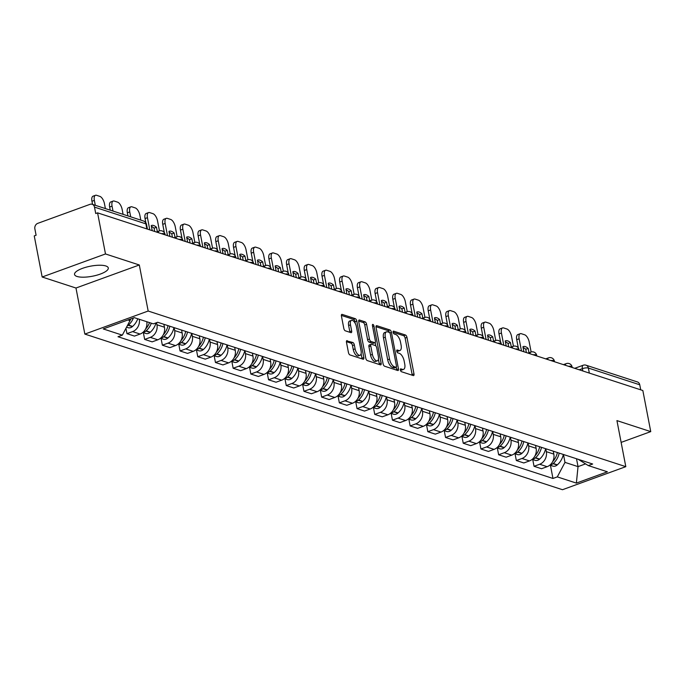 <?xml version="1.0" encoding="UTF-8"?>
<svg xmlns="http://www.w3.org/2000/svg" width="685" height="685" viewBox="0 0 685 685"><rect width="100%" height="100%" fill="white"/><g stroke="black" fill="none" stroke-linecap="round" stroke-linejoin="round"><path stroke-width="1.03" d="M400.382 370.037A1.516 0.685 70 0 0 401.436 371.707L413.269 375.568A2.166 0.976 70 0 0 413.62 375.568A2.166 0.976 70 0 0 413.988 373.899L406.967 337.405A2.166 0.976 70 0 0 405.46 335.016L393.627 331.163A1.516 0.685 70 0 0 393.378 331.155A1.516 0.685 70 0 0 393.121 332.328A1.516 0.685 70 0 0 394.175 333.997L395.707 334.503A6.918 3.134 70 0 1 400.519 342.149L401.102 345.189A6.918 3.134 70 0 1 399.903 350.532A6.918 3.134 70 0 1 398.79 350.514L397.257 350.018A1.516 0.685 70 0 0 397.009 350.009A1.516 0.685 70 0 0 396.752 351.182A1.516 0.685 70 0 0 397.805 352.852L399.338 353.357A6.918 3.134 70 0 1 404.15 361.004L404.732 364.043A6.918 3.134 70 0 1 403.533 369.386A6.918 3.134 70 0 1 402.42 369.369L400.888 368.873A1.516 0.685 70 0 0 400.639 368.864A1.516 0.685 70 0 0 400.382 370.037M77.011 276.457A17.185 5.112 169.1 0 0 96.474 275.284A17.185 5.112 169.1 0 0 108.29 267.963A17.185 5.112 169.1 0 0 105.815 265.968A17.185 5.112 169.1 0 0 86.353 267.133A17.185 5.112 169.1 0 0 74.537 274.462A17.185 5.112 169.1 0 0 77.011 276.457M347.209 340.642A2.166 0.976 70 0 0 346.858 340.642A2.166 0.976 70 0 0 346.482 342.303L348.451 352.544A2.166 0.976 70 0 0 349.958 354.933L363.101 359.214A2.166 0.976 70 0 0 363.444 359.223A2.166 0.976 70 0 0 363.821 357.553L356.791 321.059A2.166 0.976 70 0 0 355.292 318.671L342.149 314.389A2.166 0.976 70 0 0 341.798 314.381A2.166 0.976 70 0 0 341.43 316.05L343.81 328.423A2.166 0.976 70 0 0 345.308 330.812L350.934 332.645A2.166 0.976 70 0 0 351.285 332.645A2.166 0.976 70 0 0 351.662 330.975L350.48 324.844A5.788 2.62 70 0 1 351.482 320.383A5.788 2.62 70 0 1 356.44 326.788L361.063 350.814A5.788 2.62 70 0 1 360.062 355.275A5.788 2.62 70 0 1 355.104 348.87L354.333 344.863A2.166 0.976 70 0 0 352.826 342.474L346.593 340.865M148.174 311.033L139.303 264.975L105.49 253.955L97.578 212.855L642.838 390.518L650.75 431.618L616.937 420.607L625.807 466.665L148.174 311.033L84.846 334.083L562.479 489.715L625.807 466.665M383.086 363.829A2.166 0.976 70 0 0 384.593 366.218L397.728 370.499A2.166 0.976 70 0 0 398.079 370.508A2.166 0.976 70 0 0 398.456 368.838L391.426 332.345A2.166 0.976 70 0 0 389.928 329.956L376.784 325.675A2.166 0.976 70 0 0 376.433 325.666A2.166 0.976 70 0 0 376.056 327.336L383.086 363.829M380.415 364.857L367.271 360.575A2.166 0.976 70 0 1 365.773 358.186L358.743 321.693A2.166 0.976 70 0 1 359.12 320.023A2.166 0.976 70 0 1 359.462 320.032L365.088 321.864A2.166 0.976 70 0 1 366.595 324.253L369.446 339.049A2.166 0.976 70 0 0 370.945 341.447L374.678 342.663A2.166 0.976 70 0 0 375.029 342.663A2.166 0.976 70 0 0 375.406 340.993L372.434 325.589A1.516 0.685 70 0 1 372.7 324.416A1.516 0.685 70 0 1 373.993 326.094L381.143 363.196A2.166 0.976 70 0 1 380.766 364.865A2.166 0.976 70 0 1 380.415 364.857M105.49 253.955L42.162 277.005L34.25 235.905L36.099 235.238L34.866 228.833A4.41 3.708 -72 0 1 37.761 223.353L90.009 204.335A4.41 3.708 -72 0 1 92.175 204.276L143.567 221.024A4.41 3.708 108 0 1 145.896 223.867L94.496 207.118A4.41 3.708 -72 0 0 92.175 204.276M42.162 277.005L75.975 288.025L84.846 334.083M97.578 212.855L95.729 213.523L94.496 207.118M589.331 373.085L588.364 368.042A4.41 3.708 108 0 0 586.035 365.199L637.427 381.947A4.41 3.708 108 0 1 639.756 384.79L588.364 368.042A4.41 1.31 169.1 0 0 582.396 368.65L579.236 369.797M640.723 389.833L639.756 384.79M621.141 442.399L650.75 431.618M545.774 448.735L546.33 451.655A10.138 8.52 108 0 1 539.669 464.25L547.152 466.682A10.138 8.52 -72 0 0 553.822 454.095L553.257 451.175M547.152 466.682L541.527 468.737L534.035 466.297L532.742 459.558M539.669 464.25L534.035 466.297M515.043 453.787L516.336 460.526L523.828 462.966L529.454 460.919A10.138 8.52 -72 0 0 536.124 448.324L535.559 445.404M528.075 442.972L528.632 445.884A10.138 8.52 108 0 1 521.97 458.479L516.336 460.526M497.344 448.024L498.637 454.763L506.129 457.203L511.755 455.148A10.138 8.52 -72 0 0 518.425 442.561L517.86 439.642M510.376 437.201L510.933 440.121A10.138 8.52 108 0 1 504.271 452.708L498.637 454.763M479.646 442.253L480.938 448.992L488.431 451.432L494.056 449.386A10.138 8.52 -72 0 0 500.726 436.79L500.161 433.87M492.678 431.43L493.234 434.35A10.138 8.52 108 0 1 486.573 446.945L480.938 448.992M461.947 436.491L463.24 443.229L470.732 445.67L476.358 443.615A10.138 8.52 -72 0 0 483.028 431.028L482.463 428.108M474.979 425.668L475.536 428.587A10.138 8.52 108 0 1 468.874 441.174L463.24 443.229M444.248 430.719L445.541 437.458L453.033 439.898L458.659 437.852A10.138 8.52 -72 0 0 465.329 425.257L464.764 422.337M457.28 419.896L457.837 422.816A10.138 8.52 108 0 1 451.175 435.412L445.541 437.458M426.55 424.957L427.842 431.696L435.335 434.136L440.96 432.081A10.138 8.52 -72 0 0 447.63 419.494L447.065 416.574M439.582 414.134L440.138 417.054A10.138 8.52 108 0 1 433.477 429.641L427.842 431.696M408.851 419.186L410.144 425.924L417.636 428.365L423.261 426.318A10.138 8.52 -72 0 0 429.932 413.723L429.367 410.803M421.883 408.363L422.44 411.283A10.138 8.52 108 0 1 415.778 423.878L410.144 425.924M391.152 413.415L392.445 420.162L399.937 422.602L405.563 420.547A10.138 8.52 -72 0 0 412.233 407.96L411.668 405.041M404.184 402.6L404.741 405.52A10.138 8.52 108 0 1 398.079 418.107L392.445 420.162M373.453 407.652L374.746 414.391L382.239 416.831L387.864 414.785A10.138 8.52 -72 0 0 394.534 402.189L393.969 399.269M386.486 396.829L387.042 399.749A10.138 8.52 108 0 1 380.38 412.344L374.746 414.391M355.755 401.881L357.048 408.628L364.54 411.068L370.165 409.013A10.138 8.52 -72 0 0 376.836 396.427L376.27 393.507M368.787 391.067L369.343 393.986A10.138 8.52 108 0 1 362.682 406.573L357.048 408.628M338.056 396.118L339.349 402.857L346.841 405.297L352.467 403.251A10.138 8.52 -72 0 0 359.137 390.655L358.572 387.736M351.088 385.295L351.645 388.215A10.138 8.52 108 0 1 344.983 400.811L339.349 402.857M320.357 390.347L321.65 397.094L329.142 399.535L334.768 397.48A10.138 8.52 -72 0 0 341.438 384.893L340.873 381.973M333.389 379.533L333.946 382.453A10.138 8.52 108 0 1 327.284 395.039L321.65 397.094M302.659 384.585L303.952 391.323L311.444 393.764L317.069 391.717A10.138 8.52 -72 0 0 323.74 379.122L323.174 376.202M315.691 373.762L316.247 376.681A10.138 8.52 108 0 1 309.586 389.277L303.952 391.323M284.96 378.814L286.253 385.561L293.745 388.001L299.371 385.946A10.138 8.52 -72 0 0 306.041 373.359L305.476 370.439M297.992 367.999L298.549 370.919A10.138 8.52 108 0 1 291.887 383.506L286.253 385.561M267.261 373.051L268.554 379.79L276.046 382.23L281.672 380.184A10.138 8.52 -72 0 0 288.342 367.588L287.777 364.668M280.293 362.228L280.85 365.148A10.138 8.52 108 0 1 274.188 377.743L268.554 379.79M249.563 367.28L250.856 374.027L258.348 376.467L263.973 374.412A10.138 8.52 -72 0 0 270.643 361.826L270.078 358.906M262.595 356.465L263.151 359.385A10.138 8.52 108 0 1 256.49 371.972L250.856 374.027M231.864 361.517L233.157 368.256L240.649 370.696L246.275 368.65A10.138 8.52 -72 0 0 252.945 356.054L252.38 353.135M244.896 350.694L245.453 353.614A10.138 8.52 108 0 1 238.791 366.21L233.157 368.256M214.165 355.746L215.458 362.493L222.95 364.934L228.576 362.879A10.138 8.52 -72 0 0 235.246 350.283L234.681 347.372M227.197 344.932L227.754 347.852A10.138 8.52 108 0 1 221.092 360.438L215.458 362.493M196.467 349.984L197.76 356.722L205.252 359.163L210.877 357.116A10.138 8.52 -72 0 0 217.547 344.521L216.982 341.601M209.499 339.161L210.055 342.08A10.138 8.52 108 0 1 203.394 354.676L197.76 356.722M178.768 344.212L180.061 350.96L187.553 353.4L193.179 351.345A10.138 8.52 -72 0 0 199.849 338.75L199.284 335.838M191.8 333.398L192.357 336.318A10.138 8.52 108 0 1 185.695 348.905L180.061 350.96M161.069 338.45L162.362 345.189L169.854 347.629L175.48 345.582A10.138 8.52 -72 0 0 182.15 332.987L181.585 330.067M174.101 327.627L174.658 330.547A10.138 8.52 108 0 1 167.996 343.142L162.362 345.189M143.37 332.679L144.663 339.426L152.156 341.858L157.781 339.811A10.138 8.52 -72 0 0 164.451 327.216L163.886 324.305M156.557 322.695L156.959 324.776A10.138 8.52 108 0 1 150.298 337.371L144.663 339.426M125.937 328.32L126.965 333.655L134.457 336.095L140.082 334.049A10.138 8.52 -72 0 0 146.796 321.727M139.312 319.287A10.138 8.52 108 0 1 132.599 331.608L126.965 333.655M563.472 454.506L564.988 462.375L578.029 466.631L585.572 463.882M576.513 458.753L578.029 466.631L576.368 483.096L557.307 476.888L564.988 462.375M578.183 459.292L588.329 465.594L607.389 471.802L576.368 483.096M127.924 319.964L130.004 320.64L122.324 335.153L117.991 336.729L552.966 478.464L557.307 476.888M122.324 335.153L103.264 328.937L134.286 317.652L153.346 323.859L157.687 322.284L592.662 464.019L588.329 465.594M139.303 264.975L75.975 288.025M130.004 320.64L129.748 319.304M550.44 465.321L552.966 478.464M400.374 369.977L400.571 370.046A6.918 3.134 70 0 0 401.693 370.054L403.533 369.386M399.903 350.532L398.062 351.2A6.918 3.134 70 0 1 396.94 351.191L396.743 351.122M412.207 375.217A2.166 0.976 70 0 0 412.147 374.575L405.118 338.082A2.166 0.976 70 0 0 403.611 335.693L393.113 332.268M389.448 332.508A2.166 0.976 70 0 0 388.078 330.624L375.996 326.694M396.675 370.157A2.166 0.976 70 0 0 396.606 369.506L396.178 367.28A1.516 0.685 70 0 0 396.469 366.098L390.296 334.066A1.516 0.685 70 0 0 389.243 332.396L387.633 331.865A6.918 3.134 70 0 0 386.511 331.857A6.918 3.134 70 0 0 385.312 337.191L389.534 359.094A6.918 3.134 70 0 0 394.346 366.74L395.964 367.263A1.516 0.685 70 0 0 396.204 367.271L394.354 367.939A1.516 0.685 70 0 0 394.543 367.776M386.511 331.857L384.67 332.525A6.918 3.134 70 0 0 383.472 337.868L387.684 359.762A6.918 3.134 70 0 0 392.496 367.408L394.115 367.939A1.516 0.685 70 0 0 394.354 367.939M358.675 321.051L363.247 322.532L365.088 321.864M373.445 343.108A2.166 0.976 70 0 1 373.179 343.339A2.166 0.976 70 0 1 372.828 343.331L369.104 342.115A2.166 0.976 70 0 1 367.597 339.726L364.745 324.93A2.166 0.976 70 0 0 363.247 322.532M375.192 342.56L375.842 345.959M378.411 359.308L379.293 363.863L381.143 363.196M372.4 354.41A5.788 2.62 70 0 0 377.358 360.815A5.788 2.62 70 0 0 378.36 356.354L376.733 347.886A2.166 0.976 70 0 0 375.226 345.497L371.493 344.281A2.166 0.976 70 0 0 371.142 344.281A2.166 0.976 70 0 0 370.773 345.951L372.4 354.41L370.559 355.087A5.788 2.62 70 0 0 375.517 361.492L377.358 360.815M369.652 344.957A2.166 0.976 70 0 0 369.301 344.949A2.166 0.976 70 0 0 368.924 346.619L370.773 345.951M370.559 355.087L368.924 346.619M379.362 364.514A2.166 0.976 70 0 0 379.293 363.863M360.062 355.275L358.212 355.952A5.788 2.62 70 0 1 353.255 349.538L352.484 345.54A2.166 0.976 70 0 0 350.985 343.151L346.413 341.661M351.482 320.383L349.633 321.051A5.788 2.62 70 0 0 348.631 325.521L350.48 324.844M349.881 332.302A2.166 0.976 70 0 0 349.812 331.651L348.631 325.521M355.284 323.474L354.95 321.736A2.166 0.976 70 0 0 353.443 319.338L341.361 315.408M362.04 358.871A2.166 0.976 70 0 0 361.971 358.221L361.115 353.768M550.106 464.927A5.566 4.675 -72 0 0 553 463.676L553.232 463.48A16.748 14.077 -72 0 0 559.2 453.11M563.335 454.463A16.748 14.077 108 0 1 557.367 464.824L557.145 465.029A5.566 4.675 108 0 1 552.778 466.083L549.858 465.132M518.331 347.989L516.721 339.666A6.61 2.988 -110 0 1 517.869 334.563L520.266 333.689A6.61 2.988 -110 0 1 521.336 333.706L524.624 334.777A6.61 2.988 70 0 1 529.222 342.08L531.132 351.987M523.1 347.552A13.657 6.182 -110 0 1 525.755 349.273L526.388 352.578M557.385 452.52A16.748 14.077 108 0 1 552.632 461.707M521.473 350.977L519.127 338.792A6.61 2.988 -110 0 1 520.266 333.689M528.991 352.758L528.152 348.4A13.657 6.182 -110 0 0 523.16 346.601A13.657 6.182 -110 0 0 522.929 346.696L523.905 351.773M528.152 348.4L525.755 349.273M532.408 459.155A5.566 4.675 -72 0 0 535.302 457.914L535.533 457.708A16.748 14.077 -72 0 0 541.501 447.339M545.637 448.692A16.748 14.077 108 0 1 539.669 459.061L539.446 459.258A5.566 4.675 108 0 1 535.079 460.32L532.159 459.37M500.632 342.226L499.022 333.903A6.61 2.988 -110 0 1 500.17 328.8L502.567 327.927A6.61 2.988 -110 0 1 503.638 327.935L506.926 329.014A6.61 2.988 70 0 1 511.524 336.318L513.433 346.225M505.402 341.789A13.657 6.182 -110 0 1 508.056 343.502L508.69 346.807M539.686 446.748A16.748 14.077 108 0 1 534.934 455.936M503.775 345.206L501.429 333.03A6.61 2.988 -110 0 1 502.567 327.927M511.293 346.987L510.453 342.628A13.657 6.182 -110 0 0 505.462 340.839A13.657 6.182 -110 0 0 505.23 340.933L506.206 346.002M510.453 342.628L508.056 343.502M514.709 453.393A5.566 4.675 -72 0 0 517.603 452.143L517.834 451.946A16.748 14.077 -72 0 0 523.802 441.577M527.938 442.93A16.748 14.077 108 0 1 521.97 453.29L521.747 453.496A5.566 4.675 108 0 1 517.38 454.549L514.461 453.598M482.934 336.455L481.324 328.132A6.61 2.988 -110 0 1 482.471 323.029L484.869 322.156A6.61 2.988 -110 0 1 485.939 322.173L489.227 323.243A6.61 2.988 70 0 1 493.825 330.547L495.735 340.454M487.703 336.018A13.657 6.182 -110 0 1 490.357 337.739L490.991 341.044M521.987 440.986A16.748 14.077 108 0 1 517.235 450.173M486.076 339.443L483.73 327.259A6.61 2.988 -110 0 1 484.869 322.156M493.594 341.224L492.755 336.866A13.657 6.182 -110 0 0 487.763 335.068A13.657 6.182 -110 0 0 487.532 335.162L488.508 340.24M492.755 336.866L490.357 337.739M497.01 447.622A5.566 4.675 -72 0 0 499.904 446.372L500.136 446.175A16.748 14.077 -72 0 0 506.104 435.806M510.239 437.158A16.748 14.077 108 0 1 504.271 447.528L504.049 447.725A5.566 4.675 108 0 1 499.682 448.786L496.762 447.836M465.235 330.692L463.625 322.37A6.61 2.988 -110 0 1 464.772 317.266L467.17 316.393A6.61 2.988 -110 0 1 468.24 316.401L471.528 317.48A6.61 2.988 70 0 1 476.126 324.784L478.036 334.691M470.004 330.256A13.657 6.182 -110 0 1 472.659 331.968L473.292 335.273M504.288 435.215A16.748 14.077 108 0 1 499.536 444.402M468.377 333.672L466.031 321.488A6.61 2.988 -110 0 1 467.17 316.393M475.895 335.453L475.056 331.095A13.657 6.182 -110 0 0 470.064 329.305A13.657 6.182 -110 0 0 469.833 329.399L470.809 334.468M475.056 331.095L472.659 331.968M479.312 441.859A5.566 4.675 -72 0 0 482.206 440.609L482.437 440.412A16.748 14.077 -72 0 0 488.405 430.043M492.541 431.396A16.748 14.077 108 0 1 486.573 441.756L486.35 441.962A5.566 4.675 108 0 1 481.983 443.015L479.063 442.065M447.536 324.921L445.926 316.598A6.61 2.988 -110 0 1 447.074 311.495L449.471 310.622A6.61 2.988 -110 0 1 450.542 310.639L453.83 311.709A6.61 2.988 70 0 1 458.428 319.013L460.337 328.92M452.305 324.484A13.657 6.182 -110 0 1 454.96 326.206L455.594 329.511M486.59 429.452A16.748 14.077 108 0 1 481.838 438.64M450.679 327.909L448.332 315.725A6.61 2.988 -110 0 1 449.471 310.622M458.196 329.69L457.357 325.332A13.657 6.182 -110 0 0 452.365 323.534A13.657 6.182 -110 0 0 452.134 323.628L453.11 328.697M457.357 325.332L454.96 326.206M461.613 436.088A5.566 4.675 -72 0 0 464.507 434.838L464.738 434.641A16.748 14.077 -72 0 0 470.706 424.272M474.842 425.625A16.748 14.077 108 0 1 468.874 435.994L468.651 436.191A5.566 4.675 108 0 1 464.284 437.253L461.365 436.294M429.837 319.159L428.228 310.836A6.61 2.988 -110 0 1 429.375 305.733L431.773 304.859A6.61 2.988 -110 0 1 432.843 304.868L436.131 305.947A6.61 2.988 70 0 1 440.729 313.25L442.638 323.157M434.607 318.722A13.657 6.182 -110 0 1 437.261 320.434L437.895 323.74M468.891 423.681A16.748 14.077 108 0 1 464.139 432.869M432.98 322.138L430.634 309.954A6.61 2.988 -110 0 1 431.773 304.859M440.498 323.919L439.659 319.561A13.657 6.182 -110 0 0 434.667 317.772A13.657 6.182 -110 0 0 434.436 317.866L435.412 322.935M439.659 319.561L437.261 320.434M443.914 430.317A5.566 4.675 -72 0 0 446.808 429.075L447.04 428.878A16.748 14.077 -72 0 0 453.008 418.509M457.143 419.854A16.748 14.077 108 0 1 451.175 430.223L450.953 430.428A5.566 4.675 108 0 1 446.586 431.481L443.666 430.531M412.139 313.387L410.529 305.065A6.61 2.988 -110 0 1 411.676 299.962L414.074 299.088A6.61 2.988 -110 0 1 415.144 299.105L418.432 300.176A6.61 2.988 70 0 1 423.03 307.479L424.94 317.386M416.908 312.951A13.657 6.182 -110 0 1 419.562 314.672L420.196 317.977M451.192 417.918A16.748 14.077 108 0 1 446.44 427.106M415.281 316.376L412.935 304.191A6.61 2.988 -110 0 1 414.074 299.088M422.799 318.157L421.96 313.798A13.657 6.182 -110 0 0 416.968 312A13.657 6.182 -110 0 0 416.737 312.095L417.713 317.164M421.96 313.798L419.562 314.672M426.216 424.554A5.566 4.675 -72 0 0 429.11 423.304L429.341 423.107A16.748 14.077 -72 0 0 435.309 412.738M439.445 414.091A16.748 14.077 108 0 1 433.477 424.46L433.254 424.657A5.566 4.675 108 0 1 428.887 425.719L425.967 424.76M394.44 307.625L392.83 299.294A6.61 2.988 -110 0 1 393.978 294.199L396.375 293.326A6.61 2.988 -110 0 1 397.446 293.334L400.734 294.413A6.61 2.988 70 0 1 405.332 301.717L407.241 311.624M399.209 307.18A13.657 6.182 -110 0 1 401.864 308.901L402.497 312.206M433.494 412.147A16.748 14.077 108 0 1 428.741 421.335M397.583 310.605L395.236 298.42A6.61 2.988 -110 0 1 396.375 293.326M405.1 312.386L404.261 308.027A13.657 6.182 -110 0 0 399.269 306.238A13.657 6.182 -110 0 0 399.038 306.332L400.014 311.401M404.261 308.027L401.864 308.901M408.517 418.783A5.566 4.675 -72 0 0 411.411 417.542L411.642 417.345A16.748 14.077 -72 0 0 417.61 406.976M421.746 408.32A16.748 14.077 108 0 1 415.778 418.689L415.555 418.886A5.566 4.675 108 0 1 411.188 419.948L408.269 418.997M376.741 301.854L375.132 293.531A6.61 2.988 -110 0 1 376.279 288.428L378.677 287.554A6.61 2.988 -110 0 1 379.747 287.572L383.035 288.642A6.61 2.988 70 0 1 387.633 295.946L389.542 305.852M381.511 301.417A13.657 6.182 -110 0 1 384.165 303.138L384.799 306.443M415.795 406.385A16.748 14.077 108 0 1 411.043 415.572M379.884 304.842L377.538 292.658A6.61 2.988 -110 0 1 378.677 287.554M387.402 306.623L386.563 302.265A13.657 6.182 -110 0 0 381.571 300.467A13.657 6.182 -110 0 0 381.339 300.561L382.316 305.63M386.563 302.265L384.165 303.138M390.818 413.021A5.566 4.675 -72 0 0 393.712 411.771L393.943 411.574A16.748 14.077 -72 0 0 399.912 401.204M404.047 402.557A16.748 14.077 108 0 1 398.079 412.927L397.857 413.123A5.566 4.675 108 0 1 393.49 414.185L390.57 413.226M359.043 296.091L357.433 287.76A6.61 2.988 -110 0 1 358.58 282.665L360.978 281.792A6.61 2.988 -110 0 1 362.048 281.8L365.336 282.871A6.61 2.988 70 0 1 369.934 290.183L371.844 300.09M363.812 295.646A13.657 6.182 -110 0 1 366.466 297.367L367.1 300.672M398.096 400.614A16.748 14.077 108 0 1 393.344 409.801M362.185 299.071L359.839 286.887A6.61 2.988 -110 0 1 360.978 281.792M369.703 300.852L368.864 296.494A13.657 6.182 -110 0 0 363.872 294.704A13.657 6.182 -110 0 0 363.641 294.798L364.617 299.867M368.864 296.494L366.466 297.367M373.119 407.25A5.566 4.675 -72 0 0 376.014 406.008L376.245 405.811A16.748 14.077 -72 0 0 382.213 395.442M386.349 396.786A16.748 14.077 108 0 1 380.38 407.155L380.158 407.352A5.566 4.675 108 0 1 375.791 408.414L372.871 407.464M341.344 290.32L339.734 281.997A6.61 2.988 -110 0 1 340.882 276.894L343.279 276.021A6.61 2.988 -110 0 1 344.349 276.038L347.637 277.108A6.61 2.988 70 0 1 352.236 284.412L354.145 294.319M346.113 289.883A13.657 6.182 -110 0 1 348.768 291.604L349.401 294.91M380.398 394.851A16.748 14.077 108 0 1 375.645 404.03M344.486 293.308L342.14 281.124A6.61 2.988 -110 0 1 343.279 276.021M352.004 295.089L351.165 290.731A13.657 6.182 -110 0 0 346.173 288.933A13.657 6.182 -110 0 0 345.942 289.027L346.918 294.096M351.165 290.731L348.768 291.604M355.421 401.487A5.566 4.675 -72 0 0 358.315 400.237L358.546 400.04A16.748 14.077 -72 0 0 364.514 389.671M368.65 391.024A16.748 14.077 108 0 1 362.682 401.393L362.459 401.59A5.566 4.675 108 0 1 358.092 402.652L355.173 401.693M323.637 284.558L322.036 276.226A6.61 2.988 -110 0 1 323.183 271.132L325.58 270.258A6.61 2.988 -110 0 1 326.651 270.267L329.939 271.337A6.61 2.988 70 0 1 334.537 278.649L336.446 288.556M328.415 284.112A13.657 6.182 -110 0 1 331.069 285.833L331.703 289.138M362.699 389.08A16.748 14.077 108 0 1 357.947 398.268M326.788 287.537L324.442 275.353A6.61 2.988 -110 0 1 325.58 270.258M334.306 289.318L333.467 284.96A13.657 6.182 -110 0 0 328.475 283.17A13.657 6.182 -110 0 0 328.243 283.265L329.22 288.334M333.467 284.96L331.069 285.833M337.722 395.716A5.566 4.675 -72 0 0 340.616 394.474L340.847 394.277A16.748 14.077 -72 0 0 346.815 383.908M350.951 385.253A16.748 14.077 108 0 1 344.983 395.622L344.76 395.819A5.566 4.675 108 0 1 340.394 396.88L337.474 395.93M305.938 278.786L304.337 270.464A6.61 2.988 -110 0 1 305.484 265.36L307.882 264.487A6.61 2.988 -110 0 1 308.952 264.504L312.24 265.575A6.61 2.988 70 0 1 316.838 272.878L318.748 282.785M310.716 278.35A13.657 6.182 -110 0 1 313.37 280.071L314.004 283.376M345 383.317A16.748 14.077 108 0 1 340.248 392.496M309.089 281.775L306.743 269.59A6.61 2.988 -110 0 1 307.882 264.487M316.607 283.556L315.768 279.197A13.657 6.182 -110 0 0 310.776 277.399A13.657 6.182 -110 0 0 310.545 277.493L311.521 282.562M315.768 279.197L313.37 280.071M320.023 389.953A5.566 4.675 -72 0 0 322.918 388.703L323.149 388.506A16.748 14.077 -72 0 0 329.117 378.137M333.252 379.49A16.748 14.077 108 0 1 327.284 389.859L327.062 390.056A5.566 4.675 108 0 1 322.695 391.109L319.775 390.159M288.239 273.024L286.638 264.693A6.61 2.988 -110 0 1 287.786 259.598L290.183 258.716A6.61 2.988 -110 0 1 291.253 258.733L294.541 259.803A6.61 2.988 70 0 1 299.139 267.116L301.049 277.014M293.017 272.579A13.657 6.182 -110 0 1 295.672 274.3L296.305 277.605M327.302 377.546A16.748 14.077 108 0 1 322.549 386.734M291.39 276.004L289.044 263.819A6.61 2.988 -110 0 1 290.183 258.716M298.908 277.785L298.069 273.426A13.657 6.182 -110 0 0 293.077 271.637A13.657 6.182 -110 0 0 292.846 271.731L293.822 276.8M298.069 273.426L295.672 274.3M302.325 384.182A5.566 4.675 -72 0 0 305.219 382.941L305.45 382.744A16.748 14.077 -72 0 0 311.418 372.375M315.554 373.719A16.748 14.077 108 0 1 309.586 384.088L309.363 384.285A5.566 4.675 108 0 1 304.996 385.347L302.076 384.396M270.541 267.253L268.94 258.93A6.61 2.988 -110 0 1 270.087 253.827L272.484 252.953A6.61 2.988 -110 0 1 273.555 252.97L276.843 254.041A6.61 2.988 70 0 1 281.441 261.345L283.35 271.251M275.319 266.816A13.657 6.182 -110 0 1 277.973 268.537L278.607 271.842M309.603 371.784A16.748 14.077 108 0 1 304.851 380.963M273.692 270.233L271.346 258.057A6.61 2.988 -110 0 1 272.484 252.953M281.21 272.022L280.37 267.664A13.657 6.182 -110 0 0 275.379 265.866A13.657 6.182 -110 0 0 275.147 265.96L276.123 271.029M280.37 267.664L277.973 268.537M284.626 378.42A5.566 4.675 -72 0 0 287.52 377.17L287.751 376.973A16.748 14.077 -72 0 0 293.719 366.603M297.855 367.956A16.748 14.077 108 0 1 291.887 378.325L291.664 378.522A5.566 4.675 108 0 1 287.298 379.576L284.378 378.625M252.842 261.49L251.241 253.159A6.61 2.988 -110 0 1 252.388 248.056L254.786 247.182A6.61 2.988 -110 0 1 255.856 247.199L259.144 248.27A6.61 2.988 70 0 1 263.742 255.582L265.652 265.48M257.62 261.045A13.657 6.182 -110 0 1 260.274 262.766L260.908 266.071M291.904 366.013A16.748 14.077 108 0 1 287.152 375.2M255.993 264.47L253.647 252.285A6.61 2.988 -110 0 1 254.786 247.182M263.511 266.251L262.672 261.893A13.657 6.182 -110 0 0 257.68 260.094A13.657 6.182 -110 0 0 257.449 260.189L258.425 265.266M262.672 261.893L260.274 262.766M266.927 372.649A5.566 4.675 -72 0 0 269.822 371.407L270.053 371.21A16.748 14.077 -72 0 0 276.021 360.841M280.156 362.185A16.748 14.077 108 0 1 274.188 372.554L273.966 372.751A5.566 4.675 108 0 1 269.599 373.813L266.679 372.863M235.143 255.719L233.542 247.396A6.61 2.988 -110 0 1 234.69 242.293L237.087 241.42A6.61 2.988 -110 0 1 238.157 241.437L241.445 242.507A6.61 2.988 70 0 1 246.043 249.811L247.953 259.718M239.921 255.282A13.657 6.182 -110 0 1 242.576 257.003L243.209 260.309M274.205 360.25A16.748 14.077 108 0 1 269.453 369.429M238.294 258.699L235.948 246.523A6.61 2.988 -110 0 1 237.087 241.42M245.812 260.488L244.973 256.13A13.657 6.182 -110 0 0 239.981 254.332A13.657 6.182 -110 0 0 239.75 254.426L240.726 259.495M244.973 256.13L242.576 257.003M249.229 366.886A5.566 4.675 -72 0 0 252.123 365.636L252.354 365.439A16.748 14.077 -72 0 0 258.322 355.07M262.458 356.423A16.748 14.077 108 0 1 256.49 366.792L256.267 366.989A5.566 4.675 108 0 1 251.9 368.042L248.98 367.091M217.445 249.957L215.844 241.625A6.61 2.988 -110 0 1 216.991 236.522L219.388 235.649A6.61 2.988 -110 0 1 220.459 235.666L223.747 236.736A6.61 2.988 70 0 1 228.345 244.048L230.254 253.947M222.223 249.511A13.657 6.182 -110 0 1 224.877 251.232L225.511 254.537M256.507 354.479A16.748 14.077 108 0 1 251.755 363.666M220.596 252.936L218.25 240.752A6.61 2.988 -110 0 1 219.388 235.649M228.114 254.717L227.274 250.359A13.657 6.182 -110 0 0 222.282 248.561A13.657 6.182 -110 0 0 222.051 248.655L223.027 253.733M227.274 250.359L224.877 251.232M231.53 361.115A5.566 4.675 -72 0 0 234.424 359.873L234.655 359.676A16.748 14.077 -72 0 0 240.623 349.307M244.759 350.651A16.748 14.077 108 0 1 238.791 361.021L238.568 361.218A5.566 4.675 108 0 1 234.201 362.279L231.282 361.329M199.746 244.185L198.145 235.863A6.61 2.988 -110 0 1 199.292 230.759L201.69 229.886A6.61 2.988 -110 0 1 202.76 229.903L206.048 230.973A6.61 2.988 70 0 1 210.646 238.277L212.555 248.184M204.524 243.749A13.657 6.182 -110 0 1 207.178 245.47L207.812 248.775M238.808 348.716A16.748 14.077 108 0 1 234.056 357.895M202.897 247.165L200.551 234.989A6.61 2.988 -110 0 1 201.69 229.886M210.415 248.955L209.576 244.596A13.657 6.182 -110 0 0 204.584 242.798A13.657 6.182 -110 0 0 204.353 242.892L205.329 247.961M209.576 244.596L207.178 245.47M213.831 355.352A5.566 4.675 -72 0 0 216.725 354.102L216.957 353.905A16.748 14.077 -72 0 0 222.925 343.536M227.06 344.889A16.748 14.077 108 0 1 221.092 355.258L220.87 355.455A5.566 4.675 108 0 1 216.503 356.508L213.583 355.558M182.047 238.423L180.446 230.092A6.61 2.988 -110 0 1 181.594 224.988L183.991 224.115A6.61 2.988 -110 0 1 185.061 224.132L188.349 225.202A6.61 2.988 70 0 1 192.947 232.506L194.857 242.413M186.825 237.978A13.657 6.182 -110 0 1 189.471 239.699L190.113 243.004M221.109 342.945A16.748 14.077 108 0 1 216.357 352.133M185.198 241.403L182.852 229.218A6.61 2.988 -110 0 1 183.991 224.115M192.716 243.184L191.877 238.825A13.657 6.182 -110 0 0 186.885 237.027A13.657 6.182 -110 0 0 186.654 237.121L187.63 242.199M191.877 238.825L189.471 239.699M196.133 349.581A5.566 4.675 -72 0 0 199.027 348.34L199.258 348.143A16.748 14.077 -72 0 0 205.226 337.774M209.362 339.118A16.748 14.077 108 0 1 203.394 349.487L203.171 349.684A5.566 4.675 108 0 1 198.804 350.746L195.884 349.795M164.349 232.652L162.747 224.329A6.61 2.988 -110 0 1 163.895 219.226L166.292 218.352A6.61 2.988 -110 0 1 167.363 218.369L170.651 219.44A6.61 2.988 70 0 1 175.249 226.744L177.158 236.65M169.126 232.215A13.657 6.182 -110 0 1 171.772 233.936L172.415 237.241M203.411 337.183A16.748 14.077 108 0 1 198.659 346.362M167.5 235.631L165.153 223.456A6.61 2.988 -110 0 1 166.292 218.352M175.017 237.421L174.178 233.054A13.657 6.182 -110 0 0 169.186 231.265A13.657 6.182 -110 0 0 168.955 231.359L169.931 236.428M174.178 233.054L171.772 233.936M178.434 343.819A5.566 4.675 -72 0 0 181.328 342.568L181.559 342.372A16.748 14.077 -72 0 0 187.527 332.002M191.663 333.355A16.748 14.077 108 0 1 185.695 343.724L185.472 343.921A5.566 4.675 108 0 1 181.105 344.975L178.186 344.024M145.862 222.753L145.049 218.558A6.61 2.988 -110 0 1 146.196 213.455L148.594 212.581A6.61 2.988 -110 0 1 149.664 212.598L152.952 213.669A6.61 2.988 70 0 1 157.55 220.972L159.459 230.879M151.428 226.444A13.657 6.182 -110 0 1 154.074 228.165L154.716 231.47M185.712 331.412A16.748 14.077 108 0 1 180.96 340.599M149.801 229.869L147.455 217.684A6.61 2.988 -110 0 1 148.594 212.581M157.319 231.65L156.48 227.292A13.657 6.182 -110 0 0 151.488 225.493A13.657 6.182 -110 0 0 151.257 225.588L152.233 230.665M156.48 227.292L154.074 228.165M160.735 338.048A5.566 4.675 -72 0 0 163.629 336.806L163.861 336.6A16.748 14.077 -72 0 0 169.829 326.24M173.964 327.584A16.748 14.077 108 0 1 167.996 337.953L167.774 338.15A5.566 4.675 108 0 1 163.407 339.212L160.487 338.262M127.958 215.938L127.35 212.795A6.61 2.988 -110 0 1 128.497 207.692L130.895 206.819A6.61 2.988 -110 0 1 131.965 206.836L135.253 207.906A6.61 2.988 70 0 1 139.851 215.21L140.793 220.116M168.013 325.649A16.748 14.077 108 0 1 163.261 334.828M130.698 216.828L129.756 211.922A6.61 2.988 -110 0 1 130.895 206.819M143.037 332.285A5.566 4.675 -72 0 0 145.931 331.035L146.162 330.838A16.748 14.077 -72 0 0 151.334 323.2M156.009 322.892A16.748 14.077 108 0 1 150.298 332.191L150.075 332.388A5.566 4.675 108 0 1 145.708 333.441L142.788 332.49M110.259 210.167L109.651 207.024A6.61 2.988 -110 0 1 110.799 201.921L113.196 201.047A6.61 2.988 -110 0 1 114.267 201.065L117.555 202.135A6.61 2.988 70 0 1 122.153 209.439L123.094 214.354M149.518 322.609A16.748 14.077 108 0 1 145.562 329.065M112.999 211.066L112.057 206.151A6.61 2.988 -110 0 1 113.196 201.047M127.17 326A5.566 4.675 -72 0 0 128.232 325.272L128.463 325.067A16.748 14.077 -72 0 0 133.429 317.96M137.771 318.79A16.748 14.077 108 0 1 132.599 326.42L132.376 326.617A5.566 4.675 108 0 1 128.009 327.678L126.537 327.199M92.561 204.404L91.953 201.262A6.61 2.988 -110 0 1 93.1 196.158L95.498 195.285A6.61 2.988 -110 0 1 96.568 195.302L99.856 196.372A6.61 2.988 70 0 1 104.454 203.676L105.396 208.582M130.938 318.867A16.748 14.077 108 0 1 129.987 320.546M95.301 205.294L94.359 200.388A6.61 2.988 -110 0 1 95.498 195.285M582.849 370.97L582.396 368.65A4.41 1.995 70 0 1 583.158 365.251L574.715 368.325M150.298 337.371L157.781 339.811M167.996 343.142L175.48 345.582M185.695 348.905L193.179 351.345M203.394 354.676L210.877 357.116M221.092 360.438L228.576 362.879M238.791 366.21L246.275 368.65M256.49 371.972L263.973 374.412M274.188 377.743L281.672 380.184M291.887 383.506L299.371 385.946M309.586 389.277L317.069 391.717M327.284 395.039L334.768 397.48M344.983 400.811L352.467 403.251M362.682 406.573L370.165 409.013M380.38 412.344L387.864 414.785M398.079 418.107L405.563 420.547M415.778 423.878L423.261 426.318M433.477 429.641L440.96 432.081M451.175 435.412L458.659 437.852M468.874 441.174L476.358 443.615M486.573 446.945L494.056 449.386M504.271 452.708L511.755 455.148M521.97 458.479L529.454 460.919M132.599 331.608L140.082 334.049M156.959 324.776L164.451 327.216M174.658 330.547L182.15 332.987M192.357 336.318L199.849 338.75M210.055 342.08L217.547 344.521M227.754 347.852L235.246 350.283M245.453 353.614L252.945 356.054M263.151 359.385L270.643 361.826M280.85 365.148L288.342 367.588M298.549 370.919L306.041 373.359M316.247 376.681L323.74 379.122M333.946 382.453L341.438 384.893M351.645 388.215L359.137 390.655M369.343 393.986L376.836 396.427M387.042 399.749L394.534 402.189M404.741 405.52L412.233 407.96M422.44 411.283L429.932 413.723M440.138 417.054L447.63 419.494M457.837 422.816L465.329 425.257M475.536 428.587L483.028 431.028M493.234 434.35L500.726 436.79M510.933 440.121L518.425 442.561M528.632 445.884L536.124 448.324M546.33 451.655L553.822 454.095M572.206 367.502L572.095 366.92A4.41 1.31 169.1 0 0 568.524 366.304M565.373 365.285A4.41 1.995 -110 0 1 566.255 363.615L563.421 364.643M554.507 361.74L554.396 361.149A4.41 1.31 169.1 0 0 550.826 360.541M536.809 355.969L536.697 355.387A4.41 1.31 169.1 0 0 533.127 354.77M519.11 350.206L518.999 349.615A4.41 1.31 169.1 0 0 515.428 349.007M501.411 344.435L501.3 343.853A4.41 1.31 169.1 0 0 497.73 343.236M483.713 338.673L483.601 338.082A4.41 1.31 169.1 0 0 480.031 337.474M466.014 332.901L465.903 332.319A4.41 1.31 169.1 0 0 462.332 331.703M448.315 327.139L448.204 326.548A4.41 1.31 169.1 0 0 444.633 325.94M430.617 321.368L430.505 320.785A4.41 1.31 169.1 0 0 426.935 320.169M412.918 315.605L412.807 315.014A4.41 1.31 169.1 0 0 409.236 314.406M395.219 309.834L395.108 309.252A4.41 1.31 169.1 0 0 391.537 308.635M377.521 304.072L377.409 303.481A4.41 1.31 169.1 0 0 373.839 302.873M359.822 298.3L359.711 297.718A4.41 1.31 169.1 0 0 356.14 297.102M342.123 292.538L342.012 291.947A4.41 1.31 169.1 0 0 338.441 291.339M324.425 286.767L324.313 286.184A4.41 1.31 169.1 0 0 320.743 285.568M306.726 281.004L306.615 280.413A4.41 1.31 169.1 0 0 303.044 279.805M289.027 275.233L288.916 274.651A4.41 1.31 169.1 0 0 285.345 274.034M271.328 269.47L271.217 268.88A4.41 1.31 169.1 0 0 267.647 268.263M253.63 263.699L253.518 263.108A4.41 1.31 169.1 0 0 249.948 262.501M235.931 257.937L235.82 257.346A4.41 1.31 169.1 0 0 232.249 256.729M218.232 252.166L218.121 251.575A4.41 1.31 169.1 0 0 214.551 250.967M200.534 246.403L200.422 245.812A4.41 1.31 169.1 0 0 196.852 245.196M182.835 240.632L182.724 240.041A4.41 1.31 169.1 0 0 179.153 239.433M165.136 234.869L165.025 234.279A4.41 1.31 169.1 0 0 161.454 233.662M547.675 359.514A4.41 1.995 -110 0 1 548.557 357.844L545.722 358.88M529.976 353.751A4.41 1.995 -110 0 1 530.858 352.073L528.024 353.109M512.277 347.98A4.41 1.995 -110 0 1 513.159 346.31L510.325 347.346M494.579 342.217A4.41 1.995 -110 0 1 495.46 340.539L492.626 341.575M476.88 336.446A4.41 1.995 -110 0 1 477.762 334.777L474.928 335.813M459.181 330.684A4.41 1.995 -110 0 1 460.063 329.005L457.229 330.042M441.483 324.913A4.41 1.995 -110 0 1 442.364 323.243L439.53 324.279M423.784 319.142A4.41 1.995 -110 0 1 424.666 317.472L421.832 318.508M406.085 313.379A4.41 1.995 -110 0 1 406.967 311.709L404.133 312.745M388.386 307.608A4.41 1.995 -110 0 1 389.268 305.938L386.434 306.974M370.688 301.845A4.41 1.995 -110 0 1 371.57 300.176L368.735 301.203M352.989 296.074A4.41 1.995 -110 0 1 353.871 294.404L351.037 295.44M335.29 290.312A4.41 1.995 -110 0 1 336.172 288.642L333.338 289.669M317.592 284.54A4.41 1.995 -110 0 1 318.474 282.871L315.639 283.907M299.893 278.778A4.41 1.995 -110 0 1 300.775 277.108L297.941 278.136M282.194 273.007A4.41 1.995 -110 0 1 283.076 271.337L280.242 272.373M264.496 267.244A4.41 1.995 -110 0 1 265.378 265.575L262.543 266.602M246.797 261.473A4.41 1.995 -110 0 1 247.679 259.803L244.845 260.839M229.098 255.71A4.41 1.995 -110 0 1 229.98 254.041L227.146 255.068M211.4 249.939A4.41 1.995 -110 0 1 212.281 248.27L209.447 249.306M193.701 244.177A4.41 1.995 -110 0 1 194.583 242.507L191.749 243.535M176.002 238.406A4.41 1.995 -110 0 1 176.884 236.736L174.05 237.772M158.303 232.643A4.41 1.995 -110 0 1 159.185 230.973L156.351 232.001M146.864 228.91L145.896 223.867A4.41 1.31 169.1 0 1 146.53 224.38A4.41 4.41 0 0 0 143.567 221.024M400.571 370.046L402.42 369.369M396.829 350.172L397.257 350.018M396.94 351.191L398.79 350.514M393.199 331.317L393.627 331.163M403.611 335.693L405.46 335.016M405.118 338.082L406.967 337.405M412.147 374.575L413.988 373.899M400.46 369.027L400.888 368.873M376.168 325.897L376.784 325.675M388.078 330.624L389.928 329.956M389.833 332.927L391.426 332.345M396.606 369.506L398.456 368.838M394.115 367.939L395.964 367.263M383.472 337.868L385.312 337.191M387.684 359.762L389.534 359.094M392.496 367.408L394.346 366.74M358.854 320.255L359.462 320.032M364.745 324.93L366.595 324.253M367.597 339.726L369.446 339.049M369.104 342.115L370.945 341.447M372.828 343.331L374.678 342.663M372.631 326.591L373.993 326.094M350.985 343.151L352.826 342.474M352.484 345.54L354.333 344.863M353.255 349.538L355.104 348.87M349.812 331.651L351.662 330.975M341.532 314.612L342.149 314.389M353.443 319.338L355.292 318.671M354.95 321.736L356.791 321.059M361.971 358.221L363.821 357.553M553 463.676L557.145 465.029M553.232 463.48L557.367 464.824M519.127 338.792L516.721 339.666M535.302 457.914L539.446 459.258M535.533 457.708L539.669 459.061M501.429 333.03L499.022 333.903M517.603 452.143L521.747 453.496M517.834 451.946L521.97 453.29M483.73 327.259L481.324 328.132M499.904 446.372L504.049 447.725M500.136 446.175L504.271 447.528M466.031 321.488L463.625 322.37M482.206 440.609L486.35 441.962M482.437 440.412L486.573 441.756M448.332 315.725L445.926 316.598M464.507 434.838L468.651 436.191M464.738 434.641L468.874 435.994M430.634 309.954L428.228 310.836M446.808 429.075L450.953 430.428M447.04 428.878L451.175 430.223M412.935 304.191L410.529 305.065M429.11 423.304L433.254 424.657M429.341 423.107L433.477 424.46M395.236 298.42L392.83 299.294M411.411 417.542L415.555 418.886M411.642 417.345L415.778 418.689M377.538 292.658L375.132 293.531M393.712 411.771L397.857 413.123M393.943 411.574L398.079 412.927M359.839 286.887L357.433 287.76M376.014 406.008L380.158 407.352M376.245 405.811L380.38 407.155M342.14 281.124L339.734 281.997M358.315 400.237L362.459 401.59M358.546 400.04L362.682 401.393M324.442 275.353L322.036 276.226M340.616 394.474L344.76 395.819M340.847 394.277L344.983 395.622M306.743 269.59L304.337 270.464M322.918 388.703L327.062 390.056M323.149 388.506L327.284 389.859M289.044 263.819L286.638 264.693M305.219 382.941L309.363 384.285M305.45 382.744L309.586 384.088M271.346 258.057L268.94 258.93M287.52 377.17L291.664 378.522M287.751 376.973L291.887 378.325M253.647 252.285L251.241 253.159M269.822 371.407L273.966 372.751M270.053 371.21L274.188 372.554M235.948 246.523L233.542 247.396M252.123 365.636L256.267 366.989M252.354 365.439L256.49 366.792M218.25 240.752L215.844 241.625M234.424 359.873L238.568 361.218M234.655 359.676L238.791 361.021M200.551 234.989L198.145 235.863M216.725 354.102L220.87 355.455M216.957 353.905L221.092 355.258M182.852 229.218L180.446 230.092M199.027 348.34L203.171 349.684M199.258 348.143L203.394 349.487M165.153 223.456L162.747 224.329M181.328 342.568L185.472 343.921M181.559 342.372L185.695 343.724M147.455 217.684L145.049 218.558M163.629 336.806L167.774 338.15M163.861 336.6L167.996 337.953M129.756 211.922L127.35 212.795M145.931 331.035L150.075 332.388M146.162 330.838L150.298 332.191M112.057 206.151L109.651 207.024M128.232 325.272L132.376 326.617M128.463 325.067L132.599 326.42M94.359 200.388L91.953 201.262M572.095 366.92A4.41 4.41 0 0 0 566.255 363.615M554.396 361.149A4.41 4.41 0 0 0 548.557 357.844M536.697 355.387A4.41 4.41 0 0 0 530.858 352.073M518.999 349.615A4.41 4.41 0 0 0 513.159 346.31M501.3 343.853A4.41 4.41 0 0 0 495.46 340.539M483.601 338.082A4.41 4.41 0 0 0 477.762 334.777M465.903 332.319A4.41 4.41 0 0 0 460.063 329.005M448.204 326.548A4.41 4.41 0 0 0 442.364 323.243M430.505 320.785A4.41 4.41 0 0 0 424.666 317.472M412.807 315.014A4.41 4.41 0 0 0 406.967 311.709M395.108 309.252A4.41 4.41 0 0 0 389.268 305.938M377.409 303.481A4.41 4.41 0 0 0 371.57 300.176M359.711 297.718A4.41 4.41 0 0 0 353.871 294.404M342.012 291.947A4.41 4.41 0 0 0 336.172 288.642M324.313 286.184A4.41 4.41 0 0 0 318.474 282.871M306.615 280.413A4.41 4.41 0 0 0 300.775 277.108M288.916 274.651A4.41 4.41 0 0 0 283.076 271.337M271.217 268.88A4.41 4.41 0 0 0 265.378 265.575M253.518 263.108A4.41 4.41 0 0 0 247.679 259.803M235.82 257.346A4.41 4.41 0 0 0 229.98 254.041M218.121 251.575A4.41 4.41 0 0 0 212.281 248.27M200.422 245.812A4.41 4.41 0 0 0 194.583 242.507M182.724 240.041A4.41 4.41 0 0 0 176.884 236.736M165.025 234.279A4.41 4.41 0 0 0 159.185 230.973M147.438 229.098L146.53 224.38M586.035 365.199A4.41 4.41 0 0 0 583.158 365.251M373.179 343.339L375.029 342.663M369.301 344.949L371.142 344.281"/></g></svg>
